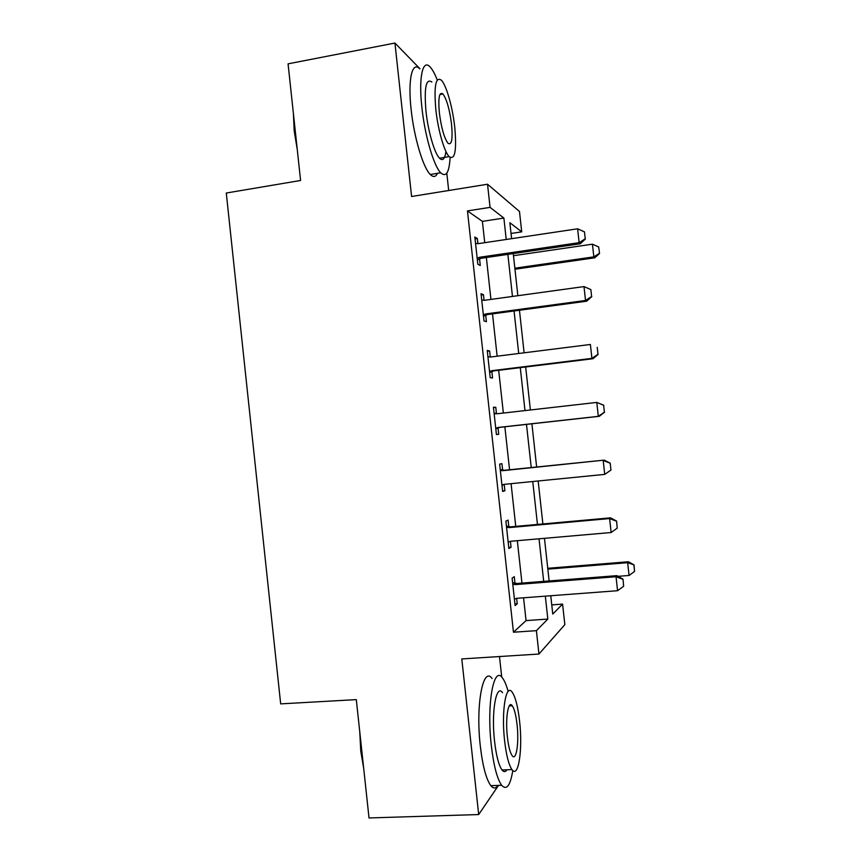 <?xml version="1.0" encoding="UTF-8"?>
<svg xmlns="http://www.w3.org/2000/svg" width="861" height="861" viewBox="0 0 861 861"><rect width="100%" height="100%" fill="white"/><g stroke="black" fill="none" stroke-linecap="round" stroke-linejoin="round"><path stroke-width="1.29" d="M551.761 604.896L562.577 604.099L564.838 624.645L538.954 654.037L536.392 630.661L547.833 619.059L545.325 596.156M501.737 677.155L499.488 656.545M448.689 190.507L446.794 173.169M484.732 242.694L482.397 221.374L467.458 210.913L490.06 207.372L487.53 184.232L519.484 211.494L521.712 231.857L509.852 222.676L511.595 238.669M511.025 233.471L521.712 231.857M419.985 68.783L394.93 43.05L288.069 63.843L300.586 180.476L226.282 193.025L280.675 703.878L356.303 699.616L369.014 817.95L478.694 814.549L498.519 785.393M467.458 210.913L513.457 632.222L526.06 620.598L523.563 597.792M521.949 583.08L517.321 540.697M515.75 526.394L511.079 483.667M509.561 469.772L504.858 426.787M503.362 413.054L498.68 370.295M497.141 356.196L492.514 313.878M490.931 299.402L486.357 257.525M477.898 243.706L477.338 238.562L474.841 237.001L477.812 264.198L480.277 265.511L479.555 258.924M484.086 300.338L483.473 294.72L481.03 293.676L484 320.905L486.422 321.713L485.712 315.191M490.286 357.046L489.618 350.965L487.229 350.427L490.21 377.688L492.567 377.99L491.868 371.532M496.463 413.614L495.775 407.275L493.439 407.242L496.42 434.547L498.723 434.331L498.024 427.939M502.63 470.084L501.931 463.659L499.649 464.144L502.641 491.47L504.89 490.748L504.202 484.431M508.808 526.62L508.098 520.119L505.881 521.109L508.862 548.479L511.068 547.241L510.412 541.3M514.996 583.231L514.275 576.644L512.112 578.151L515.104 605.552L517.246 603.809L516.643 598.32M538.954 654.037L461.797 658.934L478.694 814.549M513.457 632.222L536.392 630.661M394.93 43.05L411.59 196.502L487.53 184.232M550.76 595.747L552.762 614.054L562.577 604.099M513.242 253.597L517.859 295.7M519.452 310.251L524.112 352.806M525.673 366.98L530.387 409.976M531.904 423.784L536.64 467.006M538.168 480.987L542.882 523.94M544.464 538.329L549.135 580.949M506.225 239.476L503.879 218.059L490.06 207.372M543.7 581.379L539.029 538.803M537.458 524.435L532.755 481.514M531.226 467.566L526.491 424.387M524.984 410.6L520.281 367.647M518.72 353.484L514.06 310.972M512.467 296.442L507.861 254.382M482.397 221.374L503.879 218.059M526.06 620.598L547.833 619.059M475.046 238.906L477.338 238.562M481.181 295.043L483.473 294.72M487.326 351.256L489.618 350.965M493.471 407.544L495.775 407.275M502.587 490.974L504.89 490.748M508.754 547.435L511.068 547.241M514.932 603.97L517.246 603.809M585.232 238.788L584.468 231.867L585.232 238.788L579.141 242.662L580.292 243.771L481.396 258.257L477.349 260M475.541 243.459L478.146 243.674L577.613 228.8L579.141 242.662L479.631 257.267L477.155 258.235M584.468 231.867L577.613 228.8M580.292 243.771L585.426 238.981M514.953 269.235L594.8 257.805L593.842 256.869L592.433 244.18L513.468 255.706M599.547 253.468L598.696 246.967L599.547 253.468L594.8 257.805M514.835 268.201L593.842 256.869L599.396 253.306M592.433 244.18L598.696 246.967M591.615 296.507L590.85 289.576L591.615 296.507L585.534 300.478L586.632 301.21L487.552 314.545L483.495 316.245M481.729 300.058L484.334 300.317L583.995 286.595L585.534 300.478L485.819 313.921L483.344 314.868M590.85 289.576L583.995 286.595M586.632 301.21L591.798 296.636M597.997 354.312L597.233 347.37L597.997 354.312L591.927 358.37L592.992 358.725L493.708 370.908L489.651 372.555M487.918 356.745L490.533 357.024L590.388 344.475L591.927 358.37L492.018 370.65L489.543 371.565M592.992 358.725L598.169 354.377M604.4 412.182L603.626 405.24L604.4 412.182L598.32 416.347L599.342 416.304L499.875 427.347L495.807 428.939M494.117 413.495L496.743 413.807L596.791 402.421L598.32 416.347L498.228 427.443L495.742 428.337M603.626 405.24L596.791 402.421L603.798 405.24M494.085 413.129L497.034 413.732L495.366 413.754M599.342 416.304L604.562 412.182M610.955 470.074L610.191 463.121L610.955 470.074L604.734 474.389L504.438 484.323L501.974 485.4M504.438 484.323L501.952 485.184M500.327 470.321L502.953 470.666L604.185 460.129L610.191 463.121M500.252 469.568L504.568 470.278L604.185 460.129M610.804 470.138L604.734 474.389L603.195 460.452L610.029 463.175M297.249 149.416L294.182 130.829L293.407 113.641M294.236 121.336L296.206 139.654M437.259 80.041C434.805 73.734 432.394 69.354 430.048 66.889C422.708 58.645 418.489 77.512 421.89 107.474C424.828 135.64 433.804 166.065 440.692 172.781C446.106 177.646 449.248 172.555 450.099 157.498M419.716 68.837C412.161 60.657 407.727 79.524 411.117 109.412C414.044 137.523 423.192 167.841 430.296 174.503C433.298 177.463 435.698 177.065 437.506 173.309M445.923 151.439C444.911 159.059 442.769 161.319 439.519 158.22C434.514 153.355 428.078 131.399 425.98 111.209C424.053 87.757 426.012 78.028 431.856 82.01M454.769 127.46C452.703 107.711 446.493 85.411 441.402 80.245C435.72 76.22 433.858 85.949 435.817 109.444C437.937 129.677 444.244 151.697 449.108 156.605C454.92 160.501 456.804 150.783 454.769 127.46M439.358 112.813C441.316 127.837 444.179 137.964 447.935 143.195C451.659 145.724 452.864 139.46 451.562 124.414C449.657 109.53 446.794 99.402 442.963 94.01C439.293 91.427 438.088 97.691 439.358 112.813M440.1 158.779L440.132 158.123M363.676 768.292L360.748 750.996L359.78 732.011M360.834 741.805L362.825 760.381M508.162 691.437C506.397 685.055 504.481 680.556 502.426 677.93C493.751 664.961 486.508 704.061 491.308 745.432C493.665 765.547 497.12 778.828 501.64 785.275C506.591 790.624 510.315 785.706 512.79 770.52M492.072 678.543C483.15 665.618 475.509 704.653 480.298 745.927C482.655 765.999 486.164 779.248 490.824 785.673C493.428 788.805 495.818 788.719 498.002 785.415M506.989 769.766C505.472 772.145 503.814 772.209 502.006 769.971C498.734 765.311 496.259 755.754 494.558 741.278C491.125 711.81 496.237 683.343 502.566 692.707M519.56 720.98C517.881 706.526 515.416 696.926 512.177 692.169C506.01 682.773 501.177 711.283 504.611 740.815C506.311 755.312 508.754 764.902 511.929 769.573C518.548 779.162 522.885 748.909 519.56 720.98M507.409 737.102C508.496 746.444 510.067 752.622 512.134 755.635C516.342 761.802 519.194 742.505 517.03 724.327C515.943 715.007 514.361 708.829 512.284 705.772C508.259 699.692 505.203 718.257 507.409 737.102M502.48 770.52L502.576 769.949M617.208 528.159L616.594 521.077L617.208 528.159L611.149 532.518L510.67 541.268L508.173 542.096M506.548 527.223L509.174 527.599L609.61 518.559L610.557 517.848L616.594 521.077M506.419 526.082L510.756 526.846L610.557 517.848M611.149 532.518L609.61 518.559L616.444 521.196M623.633 586.266L623.009 579.109L623.633 586.266L617.574 590.711L516.901 598.298L514.394 599.095M512.769 584.199L515.405 584.597L616.035 576.741L616.939 575.643L623.009 579.109M512.607 582.66L516.944 583.478L616.939 575.643M617.574 590.711L616.035 576.741L622.858 579.292M618.144 576.321L629.068 575.471L627.658 562.685L547.844 569.132M633.89 565.042L634.589 571.424L634.008 564.881L627.658 562.685L628.412 561.759L547.747 568.292M629.068 575.471L634.589 571.424M634.008 564.881L628.412 561.759M478.307 257.676L480.083 258.666M479.631 257.267L481.396 258.257M484.495 314.308L486.239 314.932M485.819 313.921L487.552 314.545M490.695 371.026L492.395 371.285M492.018 370.65L493.708 370.908M496.905 427.809L498.562 427.702M498.228 427.443L499.875 427.347M503.115 484.668L504.18 484.356M502.953 470.666L504.568 470.278M501.576 470.59L503.201 470.203M509.174 527.599L510.756 526.846M507.796 527.502L509.389 526.749M515.405 584.597L516.944 583.478M514.017 584.49L515.567 583.371M439.906 94.559L442.963 94.01M439.519 158.22L449.108 156.605M440.692 172.781L430.296 174.503M509.217 705.934L512.284 705.772M502.006 769.971L511.929 769.573M501.64 785.275L490.824 785.673"/></g></svg>
